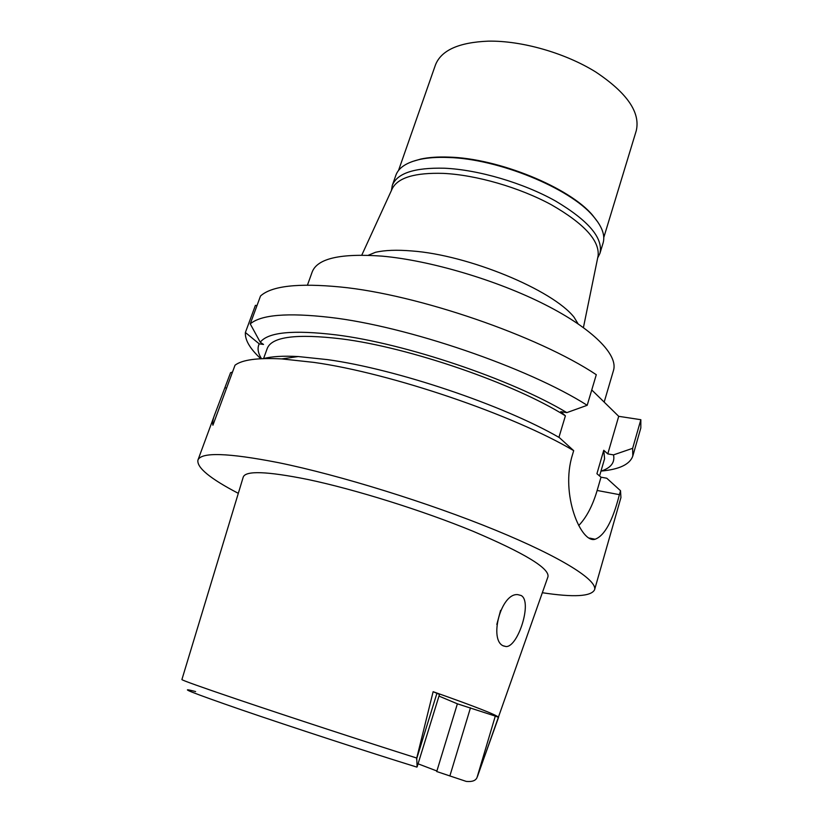 <?xml version="1.0" encoding="UTF-8"?>
<svg xmlns="http://www.w3.org/2000/svg" width="823" height="823" viewBox="0 0 823 823"><rect width="100%" height="100%" fill="white"/><g stroke="black" fill="none" stroke-linecap="round" stroke-linejoin="round"><path stroke-width="1.23" d="M418.063 763.816L436.89 770.997M433.124 691.701L416.736 758.045L417.107 766.913L439.492 694.406L433.124 691.701C475.571 706.69 497.38 715.238 498.553 717.368L495.302 716.092L477.103 777.303C475.91 780.595 472.299 781.963 466.25 781.408L436.725 771.542L457.382 703.819L438.978 696.093M477.103 777.303L498.553 717.368M495.302 716.092L457.382 703.819M417.107 766.913L416.85 767.098C368.519 752.16 291.198 726.925 241.427 709.848C191.347 692.513 176.081 686.423 195.617 691.567M477.525 776.336L547.953 576.82C549.795 568.467 524.858 553.303 473.163 531.319C422.827 510.589 354.939 489.356 307.74 479.459C266.827 471.24 245.305 470.489 243.197 477.206L181.904 679.551C181.811 680.189 200.812 686.968 238.927 699.889L239.009 699.91C288.348 716.607 365.957 741.996 416.736 758.045M521.103 595.492L517.852 594.648C500.909 592.642 488.564 640.417 503.532 645.962L506.094 646.559C518.151 647.043 532.656 601.325 521.103 595.492M238.31 493.337C210.194 478.677 196.728 467.618 197.911 460.15C200.977 451.961 227.786 452.794 278.339 462.629C339.004 474.974 428.711 502.771 495.261 530.074C561.975 557.418 597.693 580.359 594.566 589.793C591.12 596.521 573.713 597.498 542.367 592.725M232.487 372.078L230.563 372.696L215.235 413.187C213.044 418.526 212.262 422.538 212.91 425.224L235.028 365.206C242.157 359.764 257.722 357.666 281.733 358.91L313.758 362.377C390.956 373.107 513.696 414.946 573.693 450.654L572.438 454.872C560.052 494.201 581.151 543.797 595.101 539.25C604.658 535.66 612.754 520.794 619.39 494.654L620.521 490.714L606.757 478.225L601.006 477.186L596.922 473.709L603.753 450.284L607.775 453.905L613.516 454.882C615.09 462.526 610.903 467.948 600.965 471.168M573.693 450.654L559.321 437.589C503.501 405.214 396.367 369.095 327.523 359.63L298.214 356.544C283.184 355.742 271.611 356.431 263.504 358.602M257.002 305.549L255.408 305.354L245.388 332.502L259.224 343.849L263.504 344.456L260.253 342.224L250.243 323.892L260.521 296.002C271.6 285.92 298.224 282.917 340.393 286.99C417.57 294.418 538.211 335.959 596.294 374.702L587.19 405.297C528.345 367.758 406.86 326.093 329.673 317.349C287.494 312.555 261.014 314.736 250.243 323.892M640.85 419.709L632.65 448.319L632.805 456.035L640.819 427.981L640.85 419.709L618.711 416.325L591.758 389.958M558.92 437.363L565.401 415.831L560.782 411.685L566.841 412.621L587.19 405.297M618.711 416.325L607.775 453.905M601.006 477.186L597.148 490.467C592.601 505.795 586.46 517.492 578.723 525.547M632.65 448.319L613.516 454.882M632.805 456.035C629.873 464.388 619.369 469.398 601.274 471.065M599.566 475.961L604.586 458.73L603.753 450.284M594.566 589.793L620.933 497.576L620.521 490.714M565.401 415.831C514.385 383.611 409.309 347.347 341.504 338.891C296.506 333.521 271.755 336.72 267.238 348.468L263.555 358.602M261.498 358.684C257.908 352.995 257.157 348.047 259.224 343.849M260.253 342.224C268 332.173 293.317 329.725 336.206 334.889C405.039 343.386 511.587 379.393 566.841 412.621M245.388 332.502C244.884 339.837 249.76 348.335 260.037 357.995L260.696 358.725M604.175 402.108L613.505 370.401C618.279 355.022 593.352 329.118 544.991 304.603C496.732 280.118 430.079 260.397 382.006 256.128C340.671 253.145 317.411 258.412 312.205 271.919L307.463 285.097M368.334 255.243L375.473 252.301C384.783 250.161 396.881 249.708 411.767 250.953C468.328 254.955 552.624 289.912 574.043 317.205L578.065 323.799M597.951 256.57L598.105 255.83C599.7 240.635 584.114 223.599 551.328 204.742C519.498 187.449 476.136 174.908 443.319 173.386C415.07 172.542 398.065 177.603 392.304 188.56L391.985 189.259M500.59 610.378L496.825 624.482M599.946 253.34L603.074 243.052C605.368 235.388 602.066 226.418 593.167 216.13C569.948 188.138 497.925 158.633 448.113 157.481C437.178 157.059 427.723 157.718 419.74 159.446C406.48 162.491 398.507 167.779 395.842 175.32L392.283 185.463C397.046 173.231 414.432 167.491 444.451 168.221C478.266 169.703 523.161 182.881 555.381 200.925C588.496 220.615 603.352 238.084 599.946 253.34L597.673 257.938M412.066 161.617L420.738 159.065C428.66 157.358 438.031 156.699 448.864 157.111C498.234 158.253 569.547 187.469 592.581 215.235L598.074 222.416M391.409 190.514L392.283 185.463M603.773 237.549L636.241 130.795C640.592 112.494 627.085 92.876 595.708 71.971C565.113 52.95 521.71 40.543 488.358 41.15C458.689 42.354 441.025 50.357 435.377 65.151L398.527 170.464M449.852 776.007L470.478 707.801M416.551 759.166L436.951 693.203M224.998 387.798L226.592 388.075M597.148 490.467L619.39 494.654M215.235 413.187L197.911 460.15M589.556 538.088L595.101 539.25M298.214 356.544L281.733 358.91M598.105 255.83L583.425 327.554M392.304 188.56L361.791 255.109M503.172 645.767L506.094 646.559M592.581 215.235L593.167 216.13M420.738 159.065L419.74 159.446"/></g></svg>
